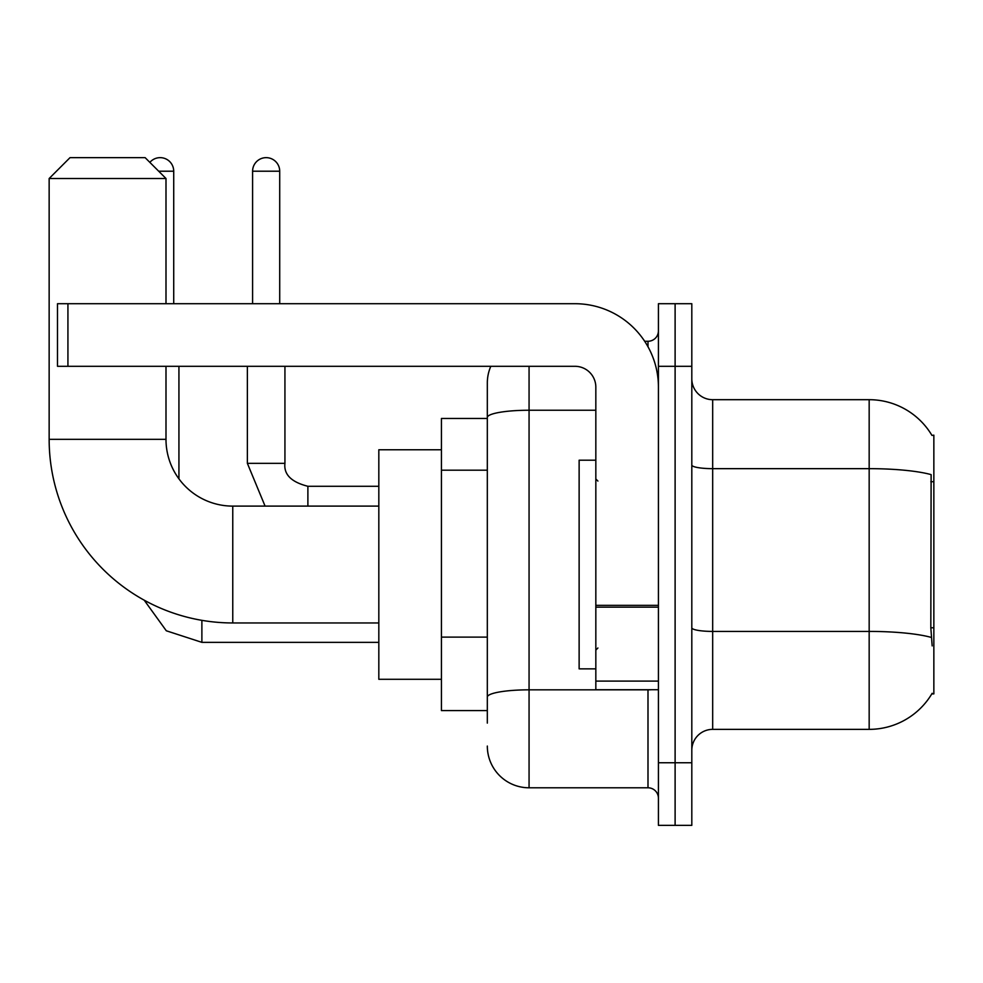 <?xml version="1.0" encoding="UTF-8"?>
<svg xmlns="http://www.w3.org/2000/svg" width="983" height="983" viewBox="0 0 983 983"><rect width="100%" height="100%" fill="white"/><g stroke="black" fill="none" stroke-linecap="round" stroke-linejoin="round"><path stroke-width="1.47" d="M712.675 729.361L869.169 729.361A73.025 73.025 0 0 0 932.167 693.273L931.798 693.9L933.85 693.9L933.85 435.162L931.958 435.42A73.025 73.025 0 0 0 869.169 399.688A73.025 73.025 0 0 1 931.798 435.162A73.025 73.025 0 0 0 869.169 399.688L712.675 399.688A20.864 20.864 0 0 1 691.811 378.824A20.864 20.864 0 0 0 712.675 399.688L712.675 729.361A20.864 20.864 0 0 0 691.811 750.238M487.322 723.107L487.322 417.48L487.322 418.475L441.428 418.475L441.428 710.586L487.322 710.586M675.112 762.747L675.112 825.351L691.811 825.351L691.811 762.747L675.112 762.747L675.112 825.351L658.426 825.351L658.426 762.747L675.112 762.747L675.112 366.303L675.112 762.747M658.426 762.747L658.426 303.71L675.112 303.71L675.112 366.303L675.112 303.71L691.811 303.71L691.811 762.747M932.167 645.905L930.827 627.781L931.122 474.629A73.025 12.681 180 0 0 869.169 468.658L869.169 399.688A73.025 73.025 0 0 1 931.958 435.42M529.063 366.303L529.063 787.788L647.994 787.788L647.994 689.722M644.664 341.273L647.994 341.273A10.432 10.432 0 0 0 658.426 330.841M487.322 457.673L487.322 383.001A41.728 41.728 0 0 1 490.812 366.303M487.322 704.332L487.322 649.64M595.833 410.243L529.063 410.243A41.728 7.25 180 0 0 487.322 417.48L487.322 383.001M658.426 798.221A10.432 10.432 0 0 0 647.994 787.788M529.063 787.788A41.728 41.728 0 0 1 487.322 746.06M595.833 460.204L579.134 460.204L579.134 668.858L595.833 668.858M378.824 622.952L232.762 622.952A183.612 183.612 0 0 1 49.15 439.34L49.15 178.513L70.014 157.649L145.128 157.649L165.992 178.513L49.15 178.513M232.762 622.952L232.762 506.11A66.77 66.77 0 0 1 165.992 439.34L165.992 366.303M165.992 303.71L165.992 178.513M441.428 449.772L378.824 449.772L378.824 679.29L441.428 679.29M149.858 162.379A13.565 13.565 0 0 1 173.721 171.214L173.721 303.71M178.931 478.832L178.931 366.303M252.594 303.71L252.594 171.214A13.565 13.565 0 0 1 266.147 157.649A13.565 13.565 0 0 1 279.713 171.214L279.713 303.71M247.372 366.303L247.372 463.337L284.935 463.337L284.935 366.303M658.426 689.722L595.833 689.722L595.833 605.344L658.426 605.344M658.426 387.167A83.457 83.457 0 0 0 574.957 303.71L67.925 303.71L67.925 366.303L574.957 366.303A20.864 20.864 0 0 1 595.833 387.167L595.833 605.344M67.925 366.303L57.493 366.303L57.493 303.71L67.925 303.71M933.85 481.719L930.827 481.719M933.85 627.781L930.827 627.781M487.322 470.193L441.428 470.193M487.322 637.119L441.428 637.119M869.169 729.361L869.169 468.658L712.675 468.658A20.864 3.625 0 0 1 691.811 465.033M931.343 637.439A73.025 12.681 180 0 0 869.169 631.418L712.675 631.418A20.864 3.625 -0 0 1 691.811 627.793M691.811 366.303L658.426 366.303M651.618 689.722A10.432 1.806 0 0 1 647.994 689.833L529.063 689.833A41.728 7.25 180 0 0 487.322 697.082M647.994 346.766L647.994 341.273M49.15 439.34L165.992 439.34M378.824 642.354L201.884 642.354L166.299 630.779L144.218 600.195L166.299 630.779L201.884 642.354L166.299 630.779L144.218 600.195L166.299 630.779L201.884 642.354L166.299 630.779L144.218 600.195L166.299 630.779L201.884 642.354L201.884 620.334M158.693 171.214L173.721 171.214M307.888 506.11L307.888 486.315M252.594 171.214L279.713 171.214M658.426 607.162L595.833 607.162M595.833 681.096L658.426 681.096M597.91 481.068L595.833 478.979M597.91 647.994L595.833 650.082M378.824 506.11L232.762 506.11M144.218 600.195L166.299 630.779L201.884 642.354M247.372 463.337L265.078 506.11L247.372 463.337M307.888 486.278C291.324 482.112 283.669 474.457 284.935 463.337C283.669 474.457 291.324 482.112 307.888 486.278C291.324 482.112 283.669 474.457 284.935 463.337C283.669 474.457 291.324 482.112 307.888 486.278C291.324 482.112 283.669 474.457 284.935 463.337C283.669 474.457 291.324 482.112 307.888 486.278C291.324 482.112 283.669 474.457 284.935 463.337C283.669 474.457 291.324 482.112 307.888 486.278L378.824 486.278"/></g></svg>
